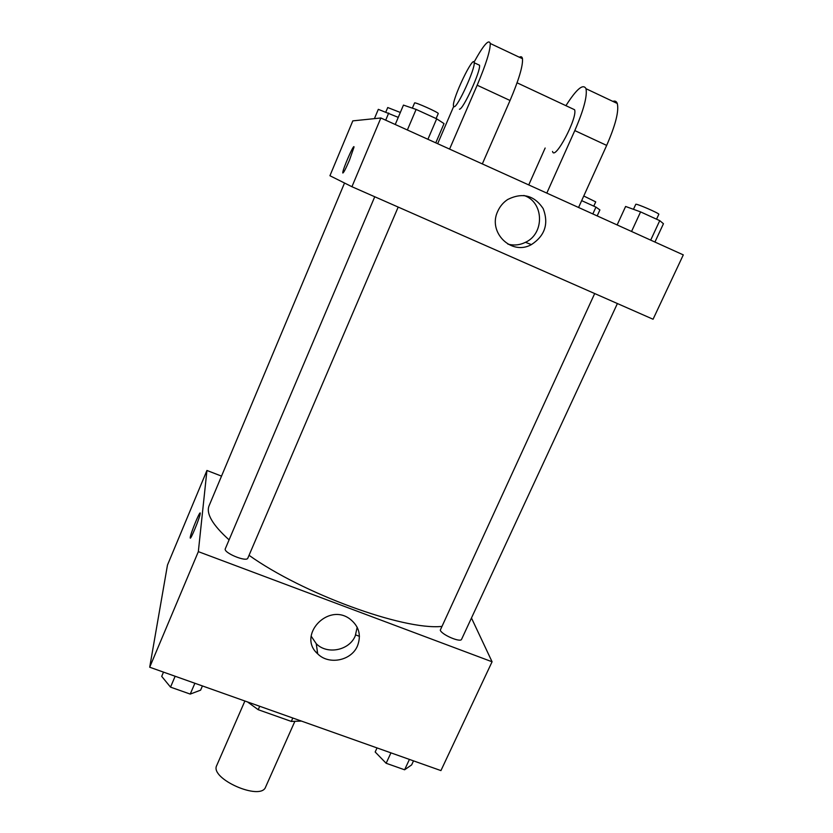 <?xml version="1.0" encoding="UTF-8"?>
<svg xmlns="http://www.w3.org/2000/svg" width="833" height="833" viewBox="0 0 833 833"><rect width="100%" height="100%" fill="white"/><g stroke="black" fill="none" stroke-linecap="round" stroke-linejoin="round"><path stroke-width="1.25" d="M244.892 701.011L216.747 765.454C209.322 778.626 260.896 801.367 265.612 787.018L294.726 721.659M292.81 718.015L291.3 721.42L258.22 709.706L247.495 701.927M291.3 721.42L301.442 721.086M259.719 706.269L258.22 709.706M317.581 653.01L315.999 652.031M471.468 618.013L492.074 661.777L440.928 770.598L149.701 667.223L167.475 565.055L206.938 470.468L221.526 476.122M355.67 634.913L359.44 636.318M344.529 183.021L209.104 505.714C205.876 513.524 212.53 524.915 229.085 539.867M249.046 555.299C302.868 593.762 403.11 630.196 441.438 626.458M492.074 661.777L198.337 551.644L206.938 470.468M374.746 196.755L225.316 548.739C222.973 552.643 246.672 562.494 247.838 558.11L398.195 207.073M617.399 303.545L461.586 639.286C460.649 642.868 441.573 634.694 440.272 630.154L594.689 293.549M198.337 551.644L149.701 667.223M357.482 645.877C351.432 660.725 328.848 665.286 317.706 653.863C296.996 635.891 327.661 602.353 349.829 618.919C358.971 626.083 361.522 635.069 357.482 645.877M190.32 538.003L190.257 537.368C190.653 533.016 200.67 508.973 200.222 513.451C200.243 516.887 189.737 542.283 190.236 537.608L190.257 537.368C190.59 533.568 199.316 512.076 200.139 513.045M357.18 627.249L355.254 635.902C349.329 650.479 327.182 654.946 316.248 643.711L311.125 636.1M380.858 117.984L683.299 254.888L653.062 319.237L351.932 186.717L329.93 175.732L352.817 120.868L380.858 117.984L351.932 186.717L329.93 175.732M413.512 760.862L411.637 764.913L404.609 769.786L386.148 763.267L375.173 751.991L377.037 747.919M409.43 759.415L404.609 769.786M390.948 752.855L386.148 763.267M202.419 685.934L200.607 690.161L190.236 694.087L170.526 687.131L161.706 676.375L163.507 672.116M194.88 683.258L190.236 694.087M175.149 676.25L170.526 687.131M654.925 242.049L663.453 223.723L659.746 220.641L640.587 211.894L625.614 206.469L617.138 224.941M659.746 220.641L650.688 240.133M640.587 211.894L631.549 231.47M633.465 209.312L635.766 204.324C635.61 203.054 659.882 213.55 658.82 214.289L656.55 219.183M435.774 142.839L444.031 123.607L436.679 118.817L416.115 109.425L403.453 105.093L395.248 124.492M436.679 118.817L427.912 139.278M416.115 109.425L407.368 129.979M412.366 108.144L414.563 102.969C414.407 101.605 439.345 112.757 438.241 113.569L436.107 118.557M597.178 215.903L599.906 209.906L595.939 207.115L581.663 200.628M595.939 207.115L592.836 213.935M583.766 195.994L595.72 201.878L593.783 206.136M398.257 117.359L378.317 109.342L374.413 118.64M388.709 113.028L385.7 120.171M385.846 112.007L387.73 107.53L400.329 112.476M497.79 211.186C499.998 206.313 503.299 202.409 507.703 199.493C522.343 192.215 534.172 195.245 543.178 208.583C548.916 223.702 544.99 235.718 531.402 244.61C511.472 255.95 487.378 232.282 497.79 211.186M653.062 319.237L351.932 186.717M507.859 244.1C513.888 245.704 519.761 245.11 525.477 242.309C544.886 233.594 543.98 201.732 523.874 195.453M349.454 160.207C345.372 169.661 343.144 173.785 342.779 172.587C342.842 168.828 354.556 142.276 353.983 147.212L349.454 160.207M353.9 146.764C352.973 145.671 342.8 169.338 342.779 172.598L342.863 173.035M552.56 151.429C554.559 161.435 577.831 117.703 574.603 109.737L572.604 108.8M528.747 184.926L545.157 148.024M546.812 193.1L574.801 130.583L606.674 145.4C615.566 125.012 619.096 111.039 617.284 103.479C616.482 101.324 615.004 100.626 612.849 101.376M565.919 105.676C576.498 89.016 583.194 83.362 586.005 88.704C587.411 96.107 583.673 110.06 574.801 130.583M449.581 149.086L477.174 85.216L510.046 100.491L482.328 163.914M510.046 100.491C518.897 79.708 523.041 65.776 522.489 58.716C522.124 56.738 521.083 56.248 519.386 57.248M578.571 207.479L606.674 145.4M459.42 109.185C462.909 110.143 480.849 71.107 479.537 65.245L478.225 64.63M477.174 85.216C486.003 64.297 490.366 50.386 490.252 43.483C488.898 38.787 483.504 45.013 474.039 62.163M453.641 106.541L437.669 143.692M454.1 106.739L453.444 105.864C452.142 98.981 473.738 53.853 474.175 62.735C475.393 68.556 457.494 107.655 454.1 106.739M316.248 643.711L317.706 653.863M531.402 244.61L525.477 242.309M574.603 109.737L517.074 82.811M474.175 62.735L479.537 65.245M586.005 88.704L617.284 103.479M490.252 43.483L522.489 58.716"/></g></svg>
